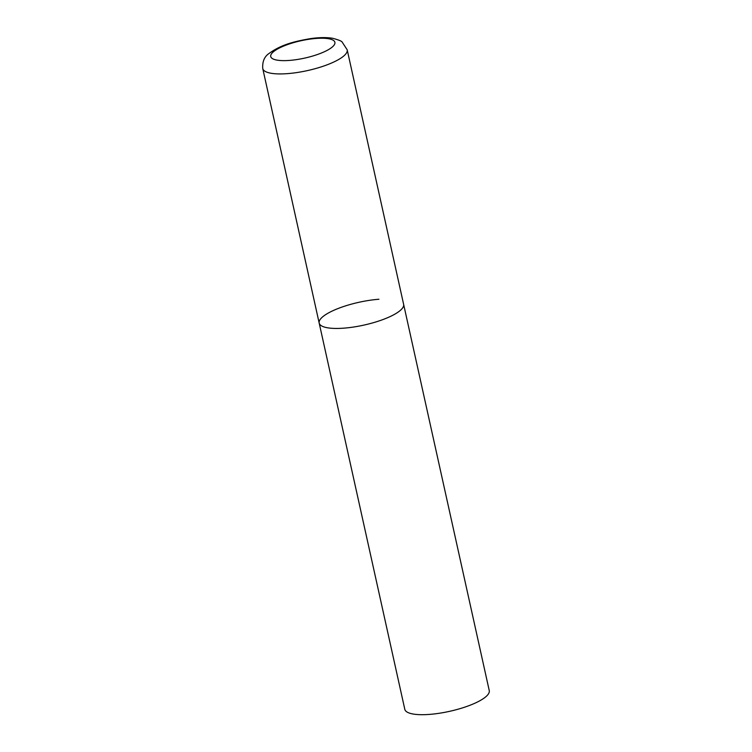 <?xml version="1.0" encoding="UTF-8"?>
<svg xmlns="http://www.w3.org/2000/svg" width="752" height="752" viewBox="0 0 752 752"><rect width="100%" height="100%" fill="white"/><g stroke="black" fill="none" stroke-linecap="round" stroke-linejoin="round"><path stroke-width="1.13" d="M319.177 323.059L404.802 709.305A43.249 11.675 167.5 0 0 429.486 714.4A43.249 11.675 167.5 0 0 489.251 690.59L347.198 49.829A43.249 11.675 -12.5 0 1 343.467 56.25A43.249 11.675 -12.5 0 1 297.237 72.502A43.249 11.675 -12.5 0 1 262.749 68.545L319.177 323.059A43.249 11.675 -12.5 0 0 353.666 327.017A43.249 11.675 -12.5 0 0 399.895 310.764A43.249 11.675 -12.5 0 0 403.627 304.344A43.249 11.675 167.5 0 1 343.861 328.154A43.249 11.675 167.5 0 1 319.177 323.059A43.249 11.675 167.5 0 1 378.933 299.249M273.559 51.662A32.872 8.874 -12.5 0 0 289.482 60.414A32.872 8.874 -12.5 0 0 332.064 47.197A32.872 8.874 -12.5 0 0 316.141 38.446A32.872 8.874 -12.5 0 0 273.559 51.662M262.749 68.545C262.279 61.589 264.403 56.541 269.122 53.411C281.624 44.321 295.141 41.304 310.491 38.625C319.017 37.393 326.377 37.271 332.581 38.267C338.55 39.856 341.737 41.134 342.169 42.103L347.198 49.829"/></g></svg>
